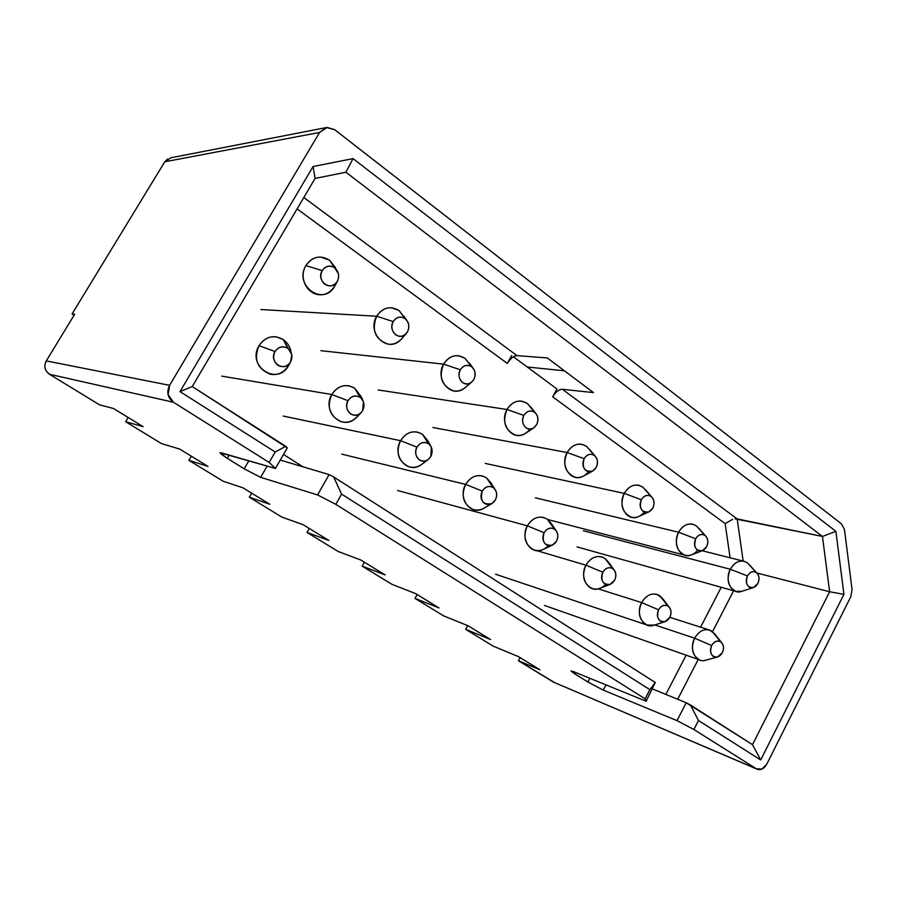 <?xml version="1.0" encoding="UTF-8"?>
<svg xmlns="http://www.w3.org/2000/svg" width="897" height="897" viewBox="0 0 897 897"><rect width="100%" height="100%" fill="white"/><g stroke="black" fill="none" stroke-linecap="round" stroke-linejoin="round"><path stroke-width="1.35" d="M554.649 682.606L518.466 660.764L520.137 657.647L518.466 660.764L539.983 669.812L518.5 656.649L493.115 646.087L465.666 629.324L467.685 625.613L465.666 629.324L490.581 639.539L468.167 625.803L443.656 615.88L415.031 598.411L417.161 594.554L415.031 598.411L439.014 607.942L415.603 593.601L392.056 584.384L362.186 566.142L364.384 562.217L362.186 566.142L385.138 574.932L360.661 559.93L338.203 551.498L306.998 532.448L328.795 540.409L303.175 524.711L281.927 517.132L249.299 497.207L251.642 493.137L249.299 497.207L269.806 504.271L242.964 487.822L223.061 481.196L188.908 460.34L191.33 456.192L188.908 460.34L207.981 466.384L179.826 449.139L161.438 443.567L125.636 421.713L128.159 417.475L125.636 421.713L143.116 426.647L113.56 408.527L99.567 404.85L49.503 374.262L46.487 371.369M302.939 466.81L283.497 454.454L302.951 466.821M44.917 364.765L46.263 360.897L74.709 314.185L72.074 313.95L74.081 315.228L72.074 313.95L164.779 161.785L167.515 158.993M309.263 528.445L306.998 532.448L309.263 528.445M325.589 127.71L171.002 157.76L164.779 161.785L72.074 313.95L74.709 314.185L46.263 360.897C43.65 366.245 44.738 370.708 49.503 374.262L173.413 402.237L269.178 462.448L275.2 451.998L179.994 391.608L313.098 166.506L353.059 158.623L835.892 531.338L843.931 594.352L760.69 759.961L698.494 720.515L693.897 729.508L756.406 768.819L693.897 729.508L677.011 720.65L603.266 690.107L587.871 682L575.156 674.118L571.131 671.191L573.486 671.618L646.098 701.23L645.122 698.841L335.803 504.338L317.56 494.92L260.668 477.361L244.186 468.806L227.3 458.333L220.752 453.781L221.01 452.75L275.435 468.469L269.178 462.448L173.413 402.237L49.503 374.262L99.567 404.85L113.56 408.527L143.116 426.647L125.636 421.713L161.438 443.567L179.826 449.139L207.981 466.384L188.908 460.34L223.061 481.196L242.964 487.822L269.806 504.271L249.299 497.207L281.927 517.132L303.175 524.711L328.795 540.409L306.998 532.448L338.203 551.498L360.661 559.93L385.138 574.932L362.186 566.142L392.056 584.384L415.603 593.601L439.014 607.942L415.031 598.411L443.656 615.88L468.167 625.803L490.581 639.539L465.666 629.324L493.115 646.087L518.5 656.649L539.983 669.812L518.466 660.764L553.247 682.012L756.406 768.819L762.002 769.021L766.823 764.087L850.816 596.696L852.06 589.621L844.481 529.6L852.06 589.621L850.816 596.696L766.823 764.087C764.098 768.774 760.835 770.467 757.034 769.155L553.247 682.012L757.001 769.144M844.481 529.6L841.599 523.983L334.615 129.65L326.418 127.52L319.556 132.453L169.611 385.329L168.143 394.658L173.413 402.237C167.627 397.775 166.36 392.146 169.611 385.329L46.263 360.897L169.611 385.329L319.556 132.453L164.779 161.785L319.556 132.453L327.113 127.419L334.615 129.65L841.599 523.983L844.481 529.589M527.245 366.985L564.448 370.82L527.245 366.985M686.216 702.755L652.467 688.941L686.216 702.755L677.011 720.65L686.216 702.755L752.505 744.667L829.635 591.751L756.9 573.004L829.635 591.751L822.459 536.451L735.08 518.847L737.166 518.915L562.352 389.264C558.887 389.365 555.669 391.877 552.664 396.799L725.146 523.613L730.091 557.777L725.146 523.613L552.664 396.799L556.947 388.973L513.409 356.748L556.947 388.973L552.664 396.799C555.669 391.955 558.898 389.444 562.352 389.264L593.511 392.617L547.305 357.948L516.975 355.616C513.6 355.907 510.371 358.508 507.31 363.442L511.716 355.492L507.31 363.442L297.109 208.9L507.31 363.442C510.371 358.441 513.589 355.829 516.975 355.616L547.305 357.948L593.511 392.617L562.352 389.264L737.166 518.915L822.459 536.451L835.892 531.338L353.059 158.623L313.098 166.506L179.994 391.608L275.2 451.998L269.178 462.448L275.435 468.469L287.287 447.861L285.773 446.325L275.2 451.998L285.762 446.336L192.238 386.562L179.994 391.608L192.238 386.562L315.094 178.425L313.098 166.506L315.094 178.425L345.894 172.224L353.059 158.623L345.894 172.224L822.459 536.451L829.635 591.751L843.931 594.352L835.892 531.338L822.459 536.451L345.894 172.224L315.094 178.425L192.238 386.562L287.287 447.861L275.435 468.469L219.933 452.693L227.3 458.333L244.186 468.806L260.668 477.361L317.56 494.92L335.803 504.338L341.589 494.112L333.65 476.946L655.259 682.505L649.877 689.67L645.122 698.841L646.098 701.23L573.486 671.618L571.075 670.978L575.156 674.118L587.871 682L589.822 678.278L587.871 682L603.266 690.107L677.011 720.65L693.897 729.508L698.494 720.515L760.69 759.961L843.931 594.352L829.635 591.751L752.505 744.667L760.69 759.961L752.505 744.667L690.41 704.975L698.494 720.515L690.41 704.975L686.205 702.777M333.662 476.935L329.109 474.603M329.121 474.591L317.56 494.92L329.121 474.591L280.268 460.071L329.121 474.591L333.65 476.946L341.589 494.112L335.803 504.338L645.122 698.841L649.877 689.67L341.589 494.112L649.877 689.67L655.259 682.505L646.098 701.23L655.27 682.494L333.65 476.946M267.171 466.081L260.668 477.361L267.171 466.081M248.839 460.778L244.186 468.806L248.839 460.778M229.184 455.104L227.3 458.333L229.184 455.104M575.952 672.615L575.156 674.118L575.952 672.615M665.843 694.424L686.138 655.18L665.843 694.424M700.602 627.194L721.233 587.277L700.602 627.194M606.002 684.882L603.266 690.107L606.002 684.882M303.814 197.519L516.975 355.616L303.814 197.519M725.146 523.613L732.602 519.352L725.146 523.613M737.166 518.915L743.176 561.073L737.166 518.915M733.623 590.742L712.554 631.634L733.623 590.742M698.225 659.418L677.695 699.268L698.225 659.418M697.631 550.231C693.751 554.75 689.479 556.398 684.803 555.165C676.304 550.713 674.23 543.066 678.569 532.235L535.386 497.813L678.569 532.235C682.55 525.676 687.382 523.029 693.045 524.308L696.375 525.911L706.163 536.563C708.226 539.411 708.383 542.775 706.645 546.665C708.585 542.035 708.036 538.29 704.986 535.431C701.443 533.524 698.337 534.646 695.68 538.794C693.729 543.459 694.289 547.215 697.361 550.052C700.916 551.935 704.01 550.814 706.645 546.665L702.385 550.68C695.612 550.993 693.381 547.035 695.68 538.794C698.326 534.545 701.432 533.423 704.986 535.442L696.375 525.911C689.58 522.054 683.649 524.162 678.569 532.235L695.68 538.794L678.569 532.235C672.145 543.717 680.543 559.739 691.441 554.873L702.373 550.68M644.394 512.052C640.424 516.65 636.018 518.343 631.163 517.132C622.036 512.546 619.726 504.63 624.245 493.372L485.266 463.424L624.245 493.372C628.292 486.813 633.226 484.145 639.056 485.367L642.857 487.138L652.377 497.757C654.462 500.705 654.608 504.125 652.837 508.027C654.844 503.284 654.249 499.427 651.043 496.445C647.32 494.415 644.08 495.525 641.31 499.752C639.292 504.518 639.897 508.397 643.127 511.368C646.86 513.364 650.101 512.254 652.837 508.027L648.867 511.895C641.478 512.579 638.956 508.532 641.31 499.752C644.057 495.424 647.309 494.325 651.043 496.445L642.857 487.138C635.726 483.068 629.526 485.142 624.245 493.372L641.31 499.752L624.245 493.372C617.349 505.527 627.059 522.435 638.742 516.493L648.856 511.907M588.611 471.732C584.519 476.531 579.944 478.348 574.854 477.17C564.998 472.472 562.419 464.254 567.128 452.514L432.915 427.51L567.128 452.514C571.232 445.966 576.266 443.264 582.22 444.407L586.604 446.392L595.855 456.988C597.918 460.026 598.052 463.502 596.247 467.393C598.321 462.538 597.682 458.558 594.307 455.441C590.394 453.288 586.997 454.364 584.115 458.681C582.03 463.558 582.68 467.561 586.089 470.678C590.013 472.786 593.399 471.699 596.247 467.393L592.693 471.037C584.597 472.237 581.738 468.111 584.115 458.681C586.974 454.274 590.372 453.187 594.307 455.441L586.604 446.392C579.103 442.086 572.611 444.127 567.128 452.514L584.115 458.681L567.128 452.514C559.661 465.453 571.053 483.36 583.555 476.027L592.682 471.048M530.093 429.046C525.889 434.226 521.09 436.256 515.674 435.123C504.977 430.325 502.085 421.781 506.996 409.492L378.175 389.971L506.996 409.492C511.133 403 516.235 400.264 522.289 401.295L527.402 403.504L536.361 414.111C538.379 417.24 538.48 420.738 536.664 424.606C538.817 419.639 538.11 415.524 534.556 412.25C530.43 409.974 526.875 411.028 523.87 415.423C521.706 420.413 522.424 424.55 526.012 427.813C530.138 430.055 533.693 428.99 536.664 424.606L533.659 427.891C526.707 432.724 519.587 422.722 523.87 415.423C526.853 410.927 530.419 409.862 534.556 412.25L527.402 403.515C519.509 398.952 512.703 400.937 506.996 409.492L523.87 415.423L506.996 409.492C498.81 423.418 512.501 442.434 525.72 433.206L533.648 427.903M465.644 387.235C461.877 390.43 457.806 391.63 453.422 390.834C441.75 385.979 438.465 377.076 443.6 364.137L320.913 350.682L443.6 364.137C447.76 357.735 452.895 354.977 459.006 355.829L465.005 358.318L473.683 369.015C475.601 372.199 475.645 375.686 473.829 379.487C476.06 374.397 475.298 370.147 471.542 366.705C467.191 364.283 463.457 365.314 460.329 369.788C458.075 374.912 458.849 379.184 462.65 382.615C467.001 384.992 470.734 383.95 473.829 379.487L471.575 382.189C464.366 388.401 455.553 377.76 460.329 369.788C463.435 365.202 467.18 364.171 471.542 366.705L465.005 358.318C456.685 353.474 449.554 355.414 443.6 364.137L460.329 369.788L443.6 364.137C434.462 379.33 451.404 399.524 465.083 387.706L471.564 382.2M402.069 338.348C397.887 342.968 393.166 344.897 387.896 344.1C375.058 339.268 371.313 329.984 376.662 316.249L260.915 309.532L376.662 316.249C380.799 310.003 385.912 307.2 392.011 307.839L399.154 310.62L407.586 321.575C409.301 324.759 409.267 328.179 407.473 331.834C409.794 326.631 408.976 322.225 404.995 318.603C400.41 316.024 396.474 317.022 393.211 321.586C390.868 326.833 391.709 331.262 395.723 334.873C400.32 337.407 404.244 336.397 407.473 331.834L406.206 333.583C399.143 341.712 387.728 330.511 393.211 321.586C396.463 316.91 400.387 315.923 404.995 318.603L399.154 310.62C390.386 305.485 382.884 307.357 376.662 316.249L393.211 321.586L376.662 316.249C366.211 333.258 388.087 354.483 401.475 339.021L406.206 333.594M654.272 625.108L647.141 625.063C639.191 620.432 637.352 612.943 641.635 602.582L598.108 588.836L641.635 602.582C645.952 595.496 651.2 592.805 657.355 594.509L662.838 598.781L659.822 595.743L669.655 607.762C671.416 610.498 671.472 613.705 669.812 617.383C671.775 612.673 671.191 608.94 668.074 606.181C664.442 604.365 661.268 605.565 658.555 609.803C656.582 614.535 657.176 618.28 660.315 621.038C663.959 622.821 667.121 621.599 669.812 617.383L665.013 621.666C658.387 621.767 656.234 617.809 658.555 609.803C661.257 605.475 664.43 604.264 668.074 606.181L659.822 595.743C652.859 592.076 646.804 594.352 641.635 602.582L658.555 609.803L641.635 602.582C635.3 613.851 643.25 629.402 654.025 625.187L665.002 621.677M605.699 584.373C601.528 588.634 596.965 589.991 592.02 588.466C583.499 583.655 581.469 575.896 585.932 565.177L536.316 550.5L585.932 565.177C590.349 558.057 595.743 555.333 602.122 557.026L604.948 558.416L608.39 561.982L604.948 558.416L614.546 570.526C616.273 573.329 616.295 576.558 614.624 580.213C616.654 575.403 616.026 571.557 612.741 568.664C608.928 566.736 605.61 567.936 602.795 572.241C600.743 577.085 601.382 580.953 604.69 583.835C608.525 585.719 611.832 584.519 614.624 580.213L610.095 584.396C602.84 584.822 600.407 580.774 602.795 572.241C605.598 567.835 608.906 566.646 612.741 568.664L604.948 558.416C597.637 554.537 591.302 556.79 585.932 565.177L602.795 572.241L585.932 565.177C579.148 577.096 588.297 593.489 599.925 588.309L610.083 584.407M548.437 545.623C544.098 550.074 539.321 551.532 534.107 549.984C524.947 545.006 522.693 536.955 527.335 525.833L397.651 490.502L527.335 525.833C531.854 518.679 537.393 515.943 543.974 517.603L547.248 519.161L551.195 523.4L547.248 519.161L556.589 531.405C558.248 534.276 558.237 537.505 556.555 541.115C558.663 536.193 557.99 532.224 554.525 529.185C550.511 527.144 547.035 528.333 544.098 532.728C541.979 537.673 542.674 541.665 546.161 544.692C550.186 546.699 553.651 545.499 556.555 541.115L552.417 545.118C544.445 546.015 541.665 541.878 544.098 532.728C547.024 528.232 550.489 527.055 554.525 529.185L547.248 519.161C539.557 515.057 532.919 517.277 527.335 525.833L544.098 532.728L527.335 525.833C520.002 538.536 530.732 555.893 543.268 549.413L552.406 545.118M484.425 507.926C480.938 510.09 477.193 510.606 473.19 509.485C463.289 504.338 460.766 495.974 465.621 484.391L341.712 454.129L465.621 484.391C470.219 477.238 475.903 474.468 482.664 476.06L486.488 477.832L491.074 482.978L486.488 477.832L495.593 490.3C497.129 493.193 497.061 496.4 495.391 499.921C497.577 494.886 496.837 490.782 493.182 487.598C488.955 485.434 485.311 486.589 482.261 491.074C480.063 496.153 480.803 500.268 484.492 503.441C488.73 505.572 492.363 504.394 495.391 499.921L491.814 503.609C483.001 505.19 479.817 501.008 482.261 491.074C485.299 486.488 488.943 485.333 493.182 487.598L486.488 477.843C478.404 473.481 471.441 475.668 465.621 484.391L482.261 491.074L465.621 484.391C457.593 498.059 470.488 516.515 483.909 508.229L491.814 503.621M422.364 463.928C418.271 467.102 413.831 468.055 409.043 466.81C398.29 461.507 395.454 452.794 400.533 440.685L283.149 416.04L400.533 440.685C405.186 433.565 410.983 430.751 417.912 432.242L422.431 434.26L427.813 440.696L422.431 434.26L431.3 447.098L430.863 456.472C433.128 451.314 432.332 447.065 428.474 443.723C424.012 441.425 420.188 442.557 416.993 447.132C414.706 452.323 415.524 456.584 419.415 459.914C423.889 462.19 427.712 461.036 430.863 456.472L428.093 459.612C420.659 465.319 412.306 454.97 416.993 447.132C420.166 442.445 423.989 441.313 428.474 443.723L422.431 434.26C413.898 429.641 406.599 431.782 400.533 440.685L416.993 447.132L400.533 440.685C391.574 455.631 407.619 475.275 421.725 464.411L428.082 459.623M359.237 414.111C354.349 420.816 348.417 423.373 341.443 421.769C329.67 416.343 326.452 407.26 331.778 394.512L221.783 376.135L331.778 394.512C336.465 387.482 342.34 384.622 349.382 385.934L354.797 388.255L361.211 396.676L354.797 388.255L363.464 401.789L362.691 410.557C365.045 405.276 364.182 400.881 360.089 397.36C355.38 394.904 351.355 396.014 348.025 400.69C345.648 406.016 346.522 410.422 350.649 413.932C355.38 416.343 359.394 415.221 362.691 410.557L361.054 412.71C353.62 420.458 342.62 409.503 348.025 400.69C351.332 395.902 355.358 394.792 360.089 397.36L354.797 388.255C345.793 383.344 338.113 385.43 331.778 394.512L348.025 400.69L331.778 394.512C321.451 411.331 342.553 432.085 356.625 417.363L357.365 416.589M337.306 281.445C331.464 292.344 315.654 281.12 322.202 270.602L305.899 265.613C309.947 259.603 314.959 256.766 320.924 257.114L329.558 260.208L335.68 267.956L329.558 260.208L334.603 267.732L329.558 260.208C320.285 254.737 312.391 256.542 305.899 265.613L322.202 270.602C325.6 265.826 329.737 264.873 334.603 267.732L338.461 273.764L338.561 277.935L337.306 281.445C339.716 276.108 338.819 271.544 334.603 267.732C329.76 264.985 325.622 265.938 322.202 270.602C319.769 275.973 320.678 280.57 324.927 284.36C329.793 287.074 333.919 286.098 337.306 281.445L334.682 286.21L337.294 281.456M305.899 265.613C293.42 285.672 323.66 306.886 334.682 286.21L334.682 286.21C330.444 292.512 325.174 295.337 318.861 294.721C306.124 293.308 298.824 277.027 305.888 265.613M290.55 361.984C293.005 356.569 292.074 352.005 287.735 348.305C282.746 345.681 278.507 346.758 275.02 351.523C272.542 356.984 273.495 361.558 277.868 365.258C282.88 367.837 287.096 366.738 290.55 361.984L288.632 365.539L290.55 361.996C284.596 373.074 268.349 362.253 275.02 351.523C278.485 346.646 282.723 345.569 287.735 348.305L283.284 339.604C273.753 334.368 265.669 336.397 259.042 345.67L275.02 351.523L259.042 345.67C246.327 366.133 277.408 386.585 288.632 365.539L288.632 365.539C283.732 372.748 277.577 375.619 270.165 374.172C257.159 368.689 253.447 359.192 259.042 345.67C263.718 338.786 269.593 335.882 276.657 336.947L283.284 339.604L291.805 354.73L290.55 361.984M291.009 351.803C290.191 346.948 287.612 342.878 283.284 339.604C287.612 342.878 290.191 346.948 291.009 351.803M741.998 591.258L735.932 591.392C727.994 587.075 726.122 579.697 730.293 569.247L583.431 530.766L730.293 569.247C734.206 562.699 738.915 560.076 744.42 561.387L747.358 562.834L757.382 573.531C759.411 576.278 759.58 579.585 757.875 583.454C759.748 578.913 759.243 575.28 756.35 572.555C752.964 570.75 749.993 571.882 747.425 575.952C745.542 580.527 746.069 584.171 748.984 586.885C752.37 588.667 755.341 587.524 757.875 583.454L753.413 587.546C747.19 587.602 745.194 583.734 747.425 575.952C749.982 571.781 752.953 570.66 756.35 572.555L747.358 562.834C740.877 559.179 735.192 561.32 730.293 569.247L747.425 575.952L730.293 569.247C724.271 580.146 731.638 595.384 741.785 591.336L753.402 587.546M544.501 605.464L699.66 659.923C692.204 655.46 690.533 648.217 694.648 638.193L654.821 624.929L694.648 638.193C698.875 631.152 703.954 628.483 709.897 630.176L714.741 633.91L722.119 643.25C723.89 645.907 723.969 649.069 722.332 652.747C724.238 648.15 723.7 644.528 720.728 641.882C717.264 640.166 714.225 641.377 711.624 645.537C709.706 650.157 710.256 653.79 713.25 656.436C716.714 658.118 719.753 656.884 722.332 652.747L717.365 657.086C711.276 656.952 709.359 653.094 711.624 645.537C714.214 641.288 717.252 640.066 720.728 641.882L712.072 631.286C705.434 627.81 699.626 630.109 694.648 638.193L711.624 645.537L694.648 638.193C688.705 648.89 695.691 663.69 705.692 660.203L717.353 657.097M698.606 528.053L705.726 536.07M684.803 555.165L547.753 519.52M645.414 489.639L651.895 497.185M589.542 449.352L595.294 456.315M530.833 407.07L535.722 413.304M469.075 362.713L472.954 368.017M404.076 316.26L406.733 320.285M662.838 598.781L669.655 607.762M647.141 625.063L495.525 574.203M608.379 561.971L614.131 569.954M551.195 523.4L556.14 530.732M491.063 482.978L495.099 489.493M427.813 440.685L430.762 446.123M361.199 396.676L362.915 400.555M356.625 417.363L361.043 412.721M334.659 286.255L337.261 281.512M288.599 365.595L290.516 362.052M749.331 564.695L756.99 573.105M702.194 550.747L743.837 561.242M735.932 591.392L577.006 546.89M714.741 633.91L722.119 643.25M669.846 617.315L709.359 630.008"/></g></svg>
